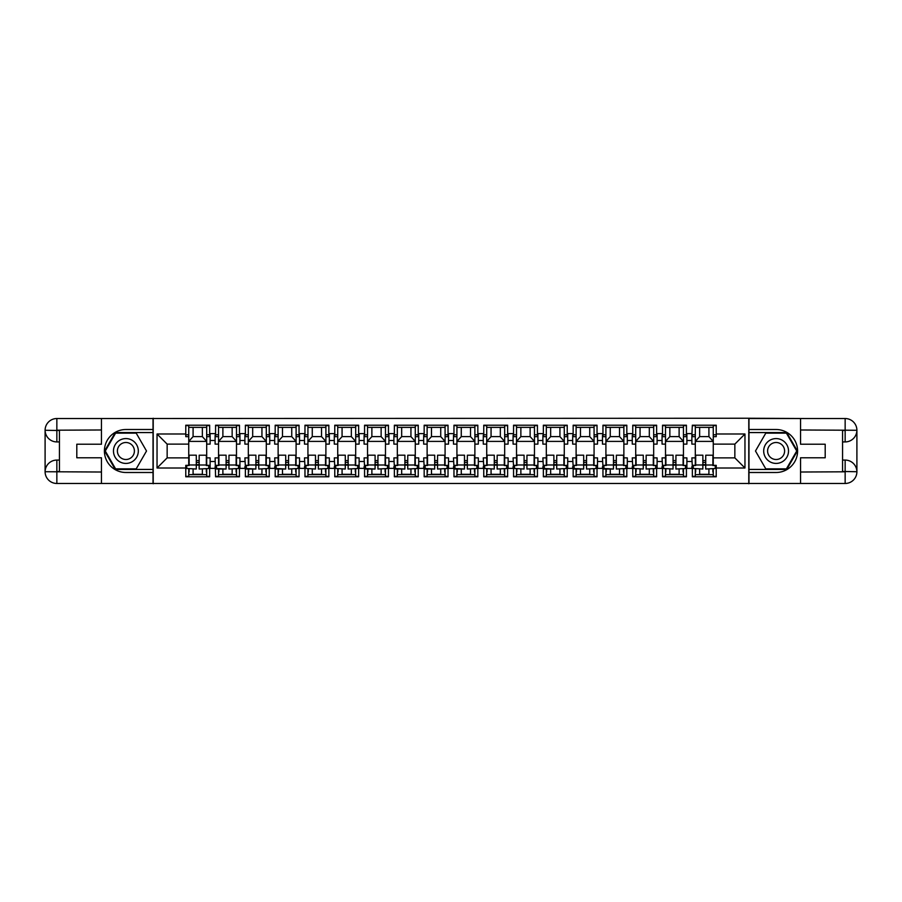 <?xml version="1.0" encoding="UTF-8"?>
<svg xmlns="http://www.w3.org/2000/svg" width="902" height="902" viewBox="0 0 902 902"><rect width="100%" height="100%" fill="white"/><g stroke="black" fill="none" stroke-linecap="round" stroke-linejoin="round"><path stroke-width="1.35" d="M96.288 483.472L805.712 483.472M692.341 434.764L695.307 434.764L695.307 444.122L691.868 444.122L691.868 433.614L686.896 433.614L686.896 444.122L683.457 444.122L683.457 425.631L686.422 425.631M683.457 436.669L686.422 436.669L686.422 425.214L662.542 425.214L662.542 435.339L662.068 433.614L657.107 433.614L657.107 444.122L653.668 444.122L653.668 425.631L656.622 425.631M692.341 466.661L691.868 457.878L695.307 457.878L695.307 465.331L692.341 465.331L692.341 476.786L716.222 476.786L716.222 465.331L713.256 465.331L713.256 457.878L734.848 457.878L734.848 444.122L713.256 444.122L713.256 425.631L716.222 425.631M653.668 436.669L656.622 436.669L656.622 425.214L632.753 425.214L632.753 435.339L632.268 433.614L627.307 433.614L627.307 444.122L623.868 444.122L623.868 425.631L626.822 425.631M662.542 466.661L662.068 457.878L665.507 457.878L665.507 465.331L662.542 465.331L662.542 476.786L686.422 476.786L686.422 465.331L683.457 465.533M623.868 436.669L626.822 436.669L626.822 425.214L602.953 425.214L602.953 435.339L602.468 433.614L597.507 433.614L597.507 444.122L594.068 444.122L594.068 425.631L597.034 425.631M632.753 466.661L632.268 457.878L635.707 457.878L635.707 465.331L632.753 465.331L632.753 476.786L656.622 476.786L656.622 465.331L653.668 465.533M594.068 436.669L597.034 436.669L597.034 425.214L573.153 425.214L573.153 435.339L572.68 433.614L567.708 433.614L567.708 444.122L564.269 444.122L564.269 425.631L567.234 425.631M602.953 466.661L602.468 457.878L605.907 457.878L605.907 465.331L602.953 465.331L602.953 476.786L626.822 476.786L626.822 465.331L623.868 465.533M564.269 436.669L567.234 436.669L567.234 425.214L543.354 425.214L543.354 435.339L542.88 433.614L537.908 433.614L537.908 444.122L534.469 444.122L534.469 425.631L537.434 425.631M573.153 466.661L572.68 457.878L576.107 457.878L576.107 465.331L573.153 465.331L573.153 476.786L597.034 476.786L597.034 465.331L594.068 465.533M534.469 436.669L537.434 436.669L537.434 425.214L513.554 425.214L513.554 435.339L513.08 433.614L508.108 433.614L508.108 444.122L504.669 444.122L504.669 425.631L507.634 425.631M543.354 466.661L542.88 457.878L546.319 457.878L546.319 465.331L543.354 465.331L543.354 476.786L567.234 476.786L567.234 465.331L564.269 465.533M504.669 436.669L507.634 436.669L507.634 425.214L483.754 425.214L483.754 435.339L483.28 433.614L478.319 433.614L478.319 444.122L474.88 444.122L474.88 425.631L477.834 425.631M513.554 466.661L513.08 457.878L516.519 457.878L516.519 465.331L513.554 465.331L513.554 476.786L537.434 476.786L537.434 465.331L534.469 465.533M474.88 436.669L477.834 436.669L477.834 425.214L453.965 425.214L453.965 435.339L453.48 433.614L448.519 433.614L448.519 444.122L445.081 444.122L445.081 425.631L448.035 425.631M483.754 466.661L483.28 457.878L486.719 457.878L486.719 465.331L483.754 465.331L483.754 476.786L507.634 476.786L507.634 465.331L504.669 465.533M445.081 436.669L448.035 436.669L448.035 425.214L424.165 425.214L424.165 435.339L423.681 433.614L418.72 433.614L418.72 444.122L415.281 444.122L415.281 425.631L418.246 425.631M453.965 466.661L453.48 457.878L456.919 457.878L456.919 465.331L453.965 465.331L453.965 476.786L477.834 476.786L477.834 465.331L474.88 465.533M415.281 436.669L418.246 436.669L418.246 425.214L394.366 425.214L394.366 435.339L393.892 433.614L388.92 433.614L388.92 444.122L385.481 444.122L385.481 425.631L388.446 425.631M424.165 466.661L423.681 457.878L427.12 457.878L427.12 465.331L424.165 465.331L424.165 476.786L448.035 476.786L448.035 465.331L445.081 465.533M385.481 436.669L388.446 436.669L388.446 425.214L364.566 425.214L364.566 435.339L364.092 433.614L359.12 433.614L359.12 444.122L355.681 444.122L355.681 425.631L358.646 425.631M394.366 466.661L393.892 457.878L397.331 457.878L397.331 465.331L394.366 465.331L394.366 476.786L418.246 476.786L418.246 465.331L415.281 465.533M355.681 436.669L358.646 436.669L358.646 425.214L334.766 425.214L334.766 435.339L334.292 433.614L329.32 433.614L329.32 444.122L325.893 444.122L325.893 425.631L328.847 425.631M364.566 466.661L364.092 457.878L367.531 457.878L367.531 465.331L364.566 465.331L364.566 476.786L388.446 476.786L388.446 465.331L385.481 465.533M325.893 436.669L328.847 436.669L328.847 425.214L304.966 425.214L304.966 435.339L304.493 433.614L299.532 433.614L299.532 444.122L296.093 444.122L296.093 425.631L299.047 425.631M334.766 466.661L334.292 457.878L337.731 457.878L337.731 465.331L334.766 465.331L334.766 476.786L358.646 476.786L358.646 465.331L355.681 465.533M296.093 436.669L299.047 436.669L299.047 425.214L275.178 425.214L275.178 435.339L274.693 433.614L269.732 433.614L269.732 444.122L266.293 444.122L266.293 425.631L269.247 425.631M304.966 466.661L304.493 457.878L307.932 457.878L307.932 465.331L304.966 465.331L304.966 476.786L328.847 476.786L328.847 465.331L325.893 465.533M266.293 436.669L269.247 436.669L269.247 425.214L245.378 425.214L245.378 435.339L244.893 433.614L239.932 433.614L239.932 444.122L236.493 444.122L236.493 425.631L239.458 425.631M275.178 466.661L274.693 457.878L278.132 457.878L278.132 465.331L275.178 465.331L275.178 476.786L299.047 476.786L299.047 465.331L296.093 465.533M236.493 436.669L239.458 436.669L239.458 425.214L215.578 425.214L215.578 435.339L215.104 433.614L210.132 433.614L210.132 444.122L206.693 444.122L206.693 425.631L209.659 425.631M245.378 466.661L244.893 457.878L248.332 457.878L248.332 465.331L245.378 465.331L245.378 476.786L269.247 476.786L269.247 465.331L266.293 465.533M691.868 466.661L691.868 468.386L686.896 468.386L686.896 457.878L683.457 457.878L683.457 465.331M662.068 466.661L662.068 468.386L657.107 468.386L657.107 457.878L653.668 457.878L653.668 465.331M632.268 466.661L632.268 468.386L627.307 468.386L627.307 457.878L623.868 457.878L623.868 465.331M602.468 466.661L602.468 468.386L597.507 468.386L597.507 457.878L594.068 457.878L594.068 465.331M572.68 466.661L572.68 468.386L567.708 468.386L567.708 457.878L564.269 457.878L564.269 465.331M542.88 466.661L542.88 468.386L537.908 468.386L537.908 457.878L534.469 457.878L534.469 465.331M513.08 466.661L513.08 468.386L508.108 468.386L508.108 457.878L504.669 457.878L504.669 465.331M483.28 466.661L483.28 468.386L478.319 468.386L478.319 457.878L474.88 457.878L474.88 465.331M453.48 466.661L453.48 468.386L448.519 468.386L448.519 457.878L445.081 457.878L445.081 465.331M423.681 466.661L423.681 468.386L418.72 468.386L418.72 457.878L415.281 457.878L415.281 465.331M393.892 466.661L393.892 468.386L388.92 468.386L388.92 457.878L385.481 457.878L385.481 465.331M364.092 466.661L364.092 468.386L359.12 468.386L359.12 457.878L355.681 457.878L355.681 465.331M334.292 466.661L334.292 468.386L329.32 468.386L329.32 457.878L325.893 457.878L325.893 465.331M304.493 466.661L304.493 468.386L299.532 468.386L299.532 457.878L296.093 457.878L296.093 465.331M274.693 466.661L274.693 468.386L269.732 468.386L269.732 457.878L266.293 457.878L266.293 465.331M244.893 466.661L244.893 468.386L239.932 468.386L239.932 457.878L236.493 457.878L236.493 465.331L239.458 465.331L239.458 476.786L215.578 476.786L215.104 457.878L218.543 457.878L218.543 465.331L215.578 465.331L215.578 466.661M206.693 436.669L209.659 436.669L209.659 425.214L185.778 425.214L185.778 436.669L188.744 436.669L188.744 425.631L185.778 425.631M215.104 466.661L215.104 468.386L210.132 468.386L210.132 457.878L206.693 457.878L206.693 465.331L209.659 465.331L209.659 476.786L185.778 476.786L185.778 468.003L157.038 468.003L157.038 433.997L185.778 433.997M209.659 476.369L206.693 476.369L206.693 469.04M206.693 457.878L206.693 444.122M215.578 434.764L218.543 434.764L218.543 444.122L215.104 444.122L215.104 435.339M218.543 457.878L218.543 444.122M215.578 476.369L218.543 476.369L218.543 469.006M218.543 434.764L218.543 425.631L215.578 425.631M239.458 476.369L236.493 476.369L236.493 469.04M236.493 457.878L236.493 444.122M245.378 434.764L248.332 434.764L248.332 444.122L244.893 444.122L244.893 435.339M248.332 457.878L248.332 444.122M245.378 476.369L248.332 476.369L248.332 469.006M248.332 434.764L248.332 425.631L245.378 425.631M269.247 476.369L266.293 476.369L266.293 469.04M266.293 457.878L266.293 444.122M275.178 434.764L278.132 434.764L278.132 444.122L274.693 444.122L274.693 435.339M278.132 457.878L278.132 444.122M275.178 476.369L278.132 476.369L278.132 469.006M278.132 434.764L278.132 425.631L275.178 425.631M299.047 476.369L296.093 476.369L296.093 469.04M296.093 457.878L296.093 444.122M304.966 434.764L307.932 434.764L307.932 444.122L304.493 444.122L304.493 435.339M307.932 457.878L307.932 444.122M304.966 476.369L307.932 476.369L307.932 469.006M307.932 434.764L307.932 425.631L304.966 425.631M328.847 476.369L325.893 476.369L325.893 469.04M325.893 457.878L325.893 444.122M334.766 434.764L337.731 434.764L337.731 444.122L334.292 444.122L334.292 435.339M337.731 457.878L337.731 444.122M334.766 476.369L337.731 476.369L337.731 469.006M337.731 434.764L337.731 425.631L334.766 425.631M358.646 476.369L355.681 476.369L355.681 469.04M355.681 457.878L355.681 444.122M364.566 434.764L367.531 434.764L367.531 444.122L364.092 444.122L364.092 435.339M367.531 457.878L367.531 444.122M364.566 476.369L367.531 476.369L367.531 469.006M367.531 434.764L367.531 425.631L364.566 425.631M388.446 476.369L385.481 476.369L385.481 469.04M385.481 457.878L385.481 444.122M394.366 434.764L397.331 434.764L397.331 444.122L393.892 444.122L393.892 435.339M397.331 457.878L397.331 444.122M394.366 476.369L397.331 476.369L397.331 469.006M397.331 434.764L397.331 425.631L394.366 425.631M418.246 476.369L415.281 476.369L415.281 469.04M415.281 457.878L415.281 444.122M424.165 434.764L427.12 434.764L427.12 444.122L423.681 444.122L423.681 435.339M427.12 457.878L427.12 444.122M424.165 476.369L427.12 476.369L427.12 469.006M427.12 434.764L427.12 425.631L424.165 425.631M448.035 476.369L445.081 476.369L445.081 469.04M445.081 457.878L445.081 444.122M453.965 434.764L456.919 434.764L456.919 444.122L453.48 444.122L453.48 435.339M456.919 457.878L456.919 444.122M453.965 476.369L456.919 476.369L456.919 469.006M456.919 434.764L456.919 425.631L453.965 425.631M477.834 476.369L474.88 476.369L474.88 469.04M474.88 457.878L474.88 444.122M483.754 434.764L486.719 434.764L486.719 444.122L483.28 444.122L483.28 435.339M486.719 457.878L486.719 444.122M483.754 476.369L486.719 476.369L486.719 469.006M486.719 434.764L486.719 425.631L483.754 425.631M507.634 476.369L504.669 476.369L504.669 469.04M504.669 457.878L504.669 444.122M513.554 434.764L516.519 434.764L516.519 444.122L513.08 444.122L513.08 435.339M516.519 457.878L516.519 444.122M513.554 476.369L516.519 476.369L516.519 469.006M516.519 434.764L516.519 425.631L513.554 425.631M537.434 476.369L534.469 476.369L534.469 469.04M534.469 457.878L534.469 444.122M543.354 434.764L546.319 434.764L546.319 444.122L542.88 444.122L542.88 435.339M546.319 457.878L546.319 444.122M543.354 476.369L546.319 476.369L546.319 469.006M546.319 434.764L546.319 425.631L543.354 425.631M567.234 476.369L564.269 476.369L564.269 469.04M564.269 457.878L564.269 444.122M573.153 434.764L576.107 434.764L576.107 444.122L572.68 444.122L572.68 435.339M576.107 457.878L576.107 444.122M573.153 476.369L576.107 476.369L576.107 469.006M576.107 434.764L576.107 425.631L573.153 425.631M597.034 476.369L594.068 476.369L594.068 469.04M594.068 457.878L594.068 444.122M602.953 434.764L605.907 434.764L605.907 444.122L602.468 444.122L602.468 435.339M605.907 457.878L605.907 444.122M602.953 476.369L605.907 476.369L605.907 469.006M605.907 434.764L605.907 425.631L602.953 425.631M626.822 476.369L623.868 476.369L623.868 469.04M623.868 457.878L623.868 444.122M632.753 434.764L635.707 434.764L635.707 444.122L632.268 444.122L632.268 435.339M635.707 457.878L635.707 444.122M632.753 476.369L635.707 476.369L635.707 469.006M635.707 434.764L635.707 425.631L632.753 425.631M656.622 476.369L653.668 476.369L653.668 469.04M653.668 457.878L653.668 444.122M662.542 434.764L665.507 434.764L665.507 444.122L662.068 444.122L662.068 435.339M665.507 457.878L665.507 444.122M662.542 476.369L665.507 476.369L665.507 469.006M665.507 434.764L665.507 425.631L662.542 425.631M686.422 476.369L683.457 476.369L683.457 469.04M683.457 457.878L683.457 444.122M695.307 457.878L695.307 444.122M692.341 476.369L695.307 476.369L695.307 469.006M695.307 434.764L695.307 425.631L692.341 425.631M805.712 418.528L748.784 418.246L748.784 483.754M748.784 418.246L96.288 418.528M153.216 483.754L153.216 418.246M713.256 436.669L716.222 436.669L716.222 425.214L692.341 425.214L691.868 435.339M695.307 436.669L692.341 436.669L692.341 435.339M665.507 436.669L662.542 436.669L662.542 435.339M635.707 436.669L632.753 436.669L632.753 435.339M605.907 436.669L602.953 436.669L602.953 435.339M576.107 436.669L573.153 436.669L573.153 435.339M546.319 436.669L543.354 436.669L543.354 435.339M516.519 436.669L513.554 436.669L513.554 435.339M486.719 436.669L483.754 436.669L483.754 435.339M456.919 436.669L453.965 436.669L453.965 435.339M427.12 436.669L424.165 436.669L424.165 435.339M397.331 436.669L394.366 436.669L394.366 435.339M367.531 436.669L364.566 436.669L364.566 435.339M337.731 436.669L334.766 436.669L334.766 435.339M307.932 436.669L304.966 436.669L304.966 435.339M278.132 436.669L275.178 436.669L275.178 435.339M248.332 436.669L245.378 436.669L245.378 435.339M218.543 436.669L215.578 436.669L215.578 435.339M188.744 444.122L167.152 444.122L167.152 457.878L188.744 457.878L188.744 436.669M713.256 457.878L713.256 444.122M188.744 457.878L188.744 465.331L185.778 465.331L185.778 468.003M185.778 476.369L188.744 476.369L188.744 469.006M188.744 427.368L206.693 427.368M188.744 474.632L206.693 474.632M193.084 469.017L193.084 474.632M202.352 474.632L202.352 469.04M193.084 427.368L193.084 436.624L202.352 436.624L202.352 427.368M193.084 436.624L188.744 441.405L206.693 441.405L202.352 436.624M218.543 427.368L236.493 427.368M218.543 474.632L236.493 474.632M248.332 427.368L266.293 427.368M248.332 474.632L266.293 474.632M278.132 427.368L296.093 427.368M278.132 474.632L296.093 474.632M307.932 427.368L325.893 427.368M307.932 474.632L325.893 474.632M337.731 427.368L355.681 427.368M337.731 474.632L355.681 474.632M367.531 427.368L385.481 427.368M367.531 474.632L385.481 474.632M397.331 427.368L415.281 427.368M397.331 474.632L415.281 474.632M427.12 427.368L445.081 427.368M427.12 474.632L445.081 474.632M456.919 427.368L474.88 427.368M456.919 474.632L474.88 474.632M486.719 427.368L504.669 427.368M486.719 474.632L504.669 474.632M516.519 427.368L534.469 427.368M516.519 474.632L534.469 474.632M546.319 427.368L564.269 427.368M546.319 474.632L564.269 474.632M576.107 427.368L594.068 427.368M576.107 474.632L594.068 474.632M605.907 427.368L623.868 427.368M605.907 474.632L623.868 474.632M635.707 427.368L653.668 427.368M635.707 474.632L653.668 474.632M665.507 427.368L683.457 427.368M665.507 474.632L683.457 474.632M716.222 476.369L713.256 476.369L713.256 469.04M695.307 427.368L713.256 427.368M695.307 474.632L713.256 474.632M222.884 469.017L222.884 474.632M232.152 474.632L232.152 469.04M222.884 427.368L222.884 436.624L232.152 436.624L232.152 427.368M222.884 436.624L218.543 441.405L236.493 441.405L232.152 436.624M401.672 469.017L401.672 474.632M410.94 474.632L410.94 469.04M371.872 427.368L371.872 436.624L381.14 436.624L381.14 427.368M371.872 436.624L367.531 441.405L385.481 441.405L381.14 436.624M371.872 469.017L371.872 474.632M381.14 474.632L381.14 469.04M342.072 427.368L342.072 436.624L351.34 436.624L351.34 427.368M342.072 436.624L337.731 441.405L355.681 441.405L351.34 436.624M461.272 469.017L461.272 474.632M470.528 474.632L470.528 469.04M431.472 427.368L431.472 436.624L440.728 436.624L440.728 427.368M431.472 436.624L427.12 441.405L445.081 441.405L440.728 436.624M431.472 469.017L431.472 474.632M440.728 474.632L440.728 469.04M401.672 427.368L401.672 436.624L410.94 436.624L410.94 427.368M401.672 436.624L397.331 441.405L415.281 441.405L410.94 436.624M282.484 469.017L282.484 474.632M291.741 474.632L291.741 469.04M252.684 427.368L252.684 436.624L261.941 436.624L261.941 427.368M252.684 436.624L248.332 441.405L266.293 441.405L261.941 436.624M252.684 469.017L252.684 474.632M261.941 474.632L261.941 469.04M342.072 469.017L342.072 474.632M351.34 474.632L351.34 469.04M312.272 427.368L312.272 436.624L321.54 436.624L321.54 427.368M312.272 436.624L307.932 441.405L325.893 441.405L321.54 436.624M312.272 469.017L312.272 474.632M321.54 474.632L321.54 469.04M282.484 427.368L282.484 436.624L291.741 436.624L291.741 427.368M282.484 436.624L278.132 441.405L296.093 441.405L291.741 436.624M640.059 469.017L640.059 474.632M649.316 474.632L649.316 469.04M610.259 427.368L610.259 436.624L619.516 436.624L619.516 427.368M610.259 436.624L605.907 441.405L623.868 441.405L619.516 436.624M610.259 469.017L610.259 474.632M619.516 474.632L619.516 469.04M580.46 427.368L580.46 436.624L589.728 436.624L589.728 427.368M580.46 436.624L576.107 441.405L594.068 441.405L589.728 436.624M699.648 427.368L699.648 436.624L708.916 436.624L708.916 427.368M699.648 436.624L695.307 441.405L713.256 441.405L708.916 436.624M699.648 469.017L699.648 474.632M708.916 474.632L708.916 469.04M669.848 427.368L669.848 436.624L679.116 436.624L679.116 427.368M669.848 436.624L665.507 441.405L683.457 441.405L679.116 436.624M669.848 469.017L669.848 474.632M679.116 474.632L679.116 469.04M640.059 427.368L640.059 436.624L649.316 436.624L649.316 427.368M640.059 436.624L635.707 441.405L653.668 441.405L649.316 436.624M520.86 469.017L520.86 474.632M530.128 474.632L530.128 469.04M491.06 427.368L491.06 436.624L500.328 436.624L500.328 427.368M491.06 436.624L486.719 441.405L504.669 441.405L500.328 436.624M491.06 469.017L491.06 474.632M500.328 474.632L500.328 469.04M461.272 427.368L461.272 436.624L470.528 436.624L470.528 427.368M461.272 436.624L456.919 441.405L474.88 441.405L470.528 436.624M580.46 469.017L580.46 474.632M589.728 474.632L589.728 469.04M550.66 427.368L550.66 436.624L559.928 436.624L559.928 427.368M550.66 436.624L546.319 441.405L564.269 441.405L559.928 436.624M550.66 469.017L550.66 474.632M559.928 474.632L559.928 469.04M520.86 427.368L520.86 436.624L530.128 436.624L530.128 427.368M520.86 436.624L516.519 441.405L534.469 441.405L530.128 436.624M215.104 440.492L210.132 440.492M210.132 461.508L215.104 461.508M244.893 440.492L239.932 440.492M239.932 461.508L244.893 461.508M691.868 440.492L686.896 440.492M662.068 440.492L657.107 440.492M632.268 440.492L627.307 440.492M602.468 440.492L597.507 440.492M572.68 440.492L567.708 440.492M542.88 440.492L537.908 440.492M513.08 440.492L508.108 440.492M483.28 440.492L478.319 440.492M453.48 440.492L448.519 440.492M423.681 440.492L418.72 440.492M393.892 440.492L388.92 440.492M364.092 440.492L359.12 440.492M334.292 440.492L329.32 440.492M304.493 440.492L299.532 440.492M274.693 440.492L269.732 440.492M686.896 461.508L691.868 461.508M657.107 461.508L662.068 461.508M627.307 461.508L632.268 461.508M597.507 461.508L602.468 461.508M567.708 461.508L572.68 461.508M537.908 461.508L542.88 461.508M508.108 461.508L513.08 461.508M478.319 461.508L483.28 461.508M448.519 461.508L453.48 461.508M418.72 461.508L423.681 461.508M388.92 461.508L393.892 461.508M359.12 461.508L364.092 461.508M329.32 461.508L334.292 461.508M299.532 461.508L304.493 461.508M269.732 461.508L274.693 461.508M716.222 433.997L744.962 433.997L734.848 444.122M744.962 433.997L744.962 468.003L734.848 457.878M167.152 444.122L157.038 433.997M167.152 457.878L157.038 468.003M202.352 474.317L193.084 474.294M206.31 469.04L206.31 472.017M189.127 469.017L189.116 471.994M196.298 462.444L199.162 462.444M206.321 465.004L199.162 464.992L199.173 455.206L206.344 455.217L206.321 465.533L208.712 465.533L208.7 468.51L199.15 469.029L208.7 468.51M199.162 464.677L196.298 464.677M196.286 468.488L196.309 455.194L189.149 455.183L189.127 465.5L186.748 465.5L186.737 468.465L196.286 469.029L186.737 468.465M199.162 464.992L199.15 468.488M232.152 474.317L222.884 474.294M236.11 469.04L236.11 472.017M218.927 469.017L218.915 471.994M226.098 462.444L228.961 462.444M236.121 465.004L228.961 464.992L228.973 455.206L236.132 455.217L236.121 465.533L238.511 465.533L238.5 468.51L228.95 469.029L238.5 468.51M228.961 464.677L226.098 464.677M226.086 468.488L226.109 455.194L218.949 455.183L218.927 465.5L216.536 465.5L216.536 469.006L226.086 469.029L216.536 468.465M228.961 464.992L228.95 468.488M261.941 474.317L252.684 474.294M265.91 469.04L265.91 472.017M248.715 469.017L248.715 471.994M255.897 462.444L258.761 462.444M265.921 465.004L258.75 464.992L258.773 455.206L265.932 455.217L265.921 465.533L268.3 465.533L268.3 468.51L258.75 469.029L268.3 468.51M258.761 464.677L255.886 464.677M255.886 468.488L255.909 455.194L248.749 455.183L248.726 465.5L246.336 465.5L246.336 469.006L255.886 469.029L246.336 468.465M258.75 464.992L258.75 468.488M291.741 474.317L282.484 474.294M295.709 469.04L295.709 472.017M278.515 469.017L278.515 471.994M285.697 462.444L288.561 462.444M295.721 465.004L288.55 464.992L288.572 455.206L295.732 455.217L295.709 465.533L298.1 465.533L298.1 468.51L288.55 469.029L298.1 468.51M288.55 464.677L285.686 464.677M285.686 468.488L285.709 455.194L278.538 455.183L278.526 465.5L276.136 465.5L276.136 469.006L285.686 469.029L276.136 468.465M288.55 464.992L288.55 468.488M321.54 474.317L312.272 474.294M325.509 469.04L325.498 472.017M308.315 469.017L308.315 471.994M315.486 462.444L318.35 462.444M325.509 465.004L318.35 464.992L318.372 455.206L325.532 455.217L325.509 465.533L327.9 465.533L327.9 468.51L318.338 469.029L327.9 468.51M318.35 464.677L315.486 464.677M315.474 468.488L315.497 455.194L308.337 455.183L308.326 465.5L305.936 465.5L305.925 468.465L315.474 469.029L305.925 468.465M318.35 464.992L318.35 468.488M351.34 474.317L342.072 474.294M355.309 469.04L355.298 472.017M338.115 469.017L338.103 471.994M345.286 462.444L348.149 462.444M355.309 465.004L348.149 464.992L348.161 455.206L355.332 455.217L355.309 465.533L357.699 465.533L357.688 468.51L348.138 469.029L357.688 468.51M348.149 464.677L345.286 464.677M345.274 468.488L345.297 455.194L338.137 455.183L338.115 465.5L335.736 465.5L335.724 468.465L345.274 469.029L335.724 468.465M348.149 464.992L348.138 468.488M381.14 474.317L371.872 474.294M385.098 469.04L385.098 472.017M367.915 469.017L367.903 471.994M375.085 462.444L377.949 462.444M385.109 465.004L377.949 464.992L377.961 455.206L385.131 455.217L385.109 465.533L387.499 465.533L387.488 468.51L377.938 469.029L387.488 468.51M377.949 464.677L375.085 464.677M375.074 468.488L375.097 455.194L367.937 455.183L367.915 465.5L365.524 465.5L365.524 469.006L375.074 469.029L365.524 468.465M377.949 464.992L377.938 468.488M410.94 474.317L401.672 474.294M414.897 469.04L414.897 472.017M397.714 469.017L397.703 471.994M404.885 462.444L407.749 462.444M414.909 465.004L407.749 464.992L407.76 455.206L414.92 455.217L414.909 465.533L417.299 465.533L417.288 468.51L407.738 469.029L417.288 468.51M407.749 464.677L404.885 464.677M404.874 468.488L404.897 455.194L397.737 455.183L397.714 465.5L395.324 465.5L395.324 469.006L404.874 469.029L395.324 468.465M407.749 464.992L407.738 468.488M440.728 474.317L431.472 474.294M444.697 469.04L444.697 472.017M427.503 469.017L427.503 471.994M434.685 462.444L437.549 462.444M444.709 465.004L437.538 464.992L437.56 455.206L444.72 455.217L444.709 465.533L447.088 465.533L447.088 468.51L437.538 469.029L447.088 468.51M437.538 464.677L434.674 464.677M434.674 468.488L434.696 455.194L427.525 455.183L427.514 465.5L425.124 465.5L425.124 469.006L434.674 469.029L425.124 468.465M437.538 464.992L437.538 468.488M470.528 474.317L461.272 474.294M474.497 469.04L474.486 472.017M457.303 469.017L457.303 471.994M464.474 462.444L467.349 462.444M474.508 465.004L467.337 464.992L467.36 455.206L474.52 455.217L474.497 465.533L476.887 465.533L476.887 468.51L467.337 469.029L476.887 468.51M467.337 464.677L464.474 464.677M464.474 468.488L464.496 455.194L457.325 455.183L457.314 465.5L454.924 465.5L454.912 469.006L464.462 469.029L454.924 468.465M467.337 464.992L467.337 468.488M500.328 474.317L491.06 474.294M504.297 469.04L504.286 472.017M487.103 469.017L487.103 471.994M494.273 462.444L497.137 462.444M504.297 465.004L497.137 464.992L497.16 455.206L504.319 455.217L504.297 465.533L506.687 465.533L506.687 468.51L497.126 469.029L506.687 468.51M497.137 464.677L494.273 464.677M494.262 468.488L494.285 455.194L487.125 455.183L487.114 465.5L484.724 465.5L484.712 468.465L494.262 469.029L484.712 468.465M497.137 464.992L497.137 468.488M530.128 474.317L520.86 474.294M534.097 469.04L534.085 472.017M516.902 469.017L516.891 471.994M524.073 462.444L526.937 462.444M534.097 465.004L526.937 464.992L526.948 455.206L534.119 455.217L534.097 465.533L536.487 465.533L536.476 468.51L526.926 469.029L536.476 468.51M526.937 464.677L524.073 464.677M524.062 468.488L524.085 455.194L516.925 455.183L516.902 465.5L514.523 465.5L514.512 468.465L524.062 469.029L514.512 468.465M526.937 464.992L526.926 468.488M559.928 474.317L550.66 474.294M563.885 469.04L563.885 472.017M546.702 469.017L546.691 471.994M553.873 462.444L556.737 462.444M563.897 465.004L556.737 464.992L556.748 455.206L563.908 455.217L563.897 465.533L566.287 465.533L566.276 468.51L556.726 469.029L566.276 468.51M556.737 464.677L553.873 464.677M553.862 468.488L553.884 455.194L546.725 455.183L546.702 465.5L544.312 465.5L544.312 469.006L553.862 469.029L544.312 468.465M556.737 464.992L556.726 468.488M589.728 474.317L580.46 474.294M593.685 469.04L593.685 472.017M576.502 469.017L576.491 471.994M583.673 462.444L586.537 462.444M593.696 465.004L586.537 464.992L586.548 455.206L593.708 455.217L593.696 465.533L596.075 465.533L596.075 468.51L586.526 469.029L596.075 468.51M586.537 464.677L583.662 464.677M583.662 468.488L583.684 455.194L576.525 455.183L576.502 465.5L574.112 465.5L574.112 469.006L583.662 469.029L574.112 468.465M586.537 464.992L586.526 468.488M619.516 474.317L610.259 474.294M623.485 469.04L623.485 472.017M606.291 469.017L606.291 471.994M613.473 462.444L616.337 462.444M623.496 465.004L616.325 464.992L616.348 455.206L623.507 455.217L623.496 465.533L625.875 465.533L625.875 468.51L616.325 469.029L625.875 468.51M616.325 464.677L613.461 464.677M613.461 468.488L613.484 455.194L606.313 455.183L606.302 465.5L603.912 465.5L603.912 469.006L613.461 469.029L603.912 468.465M616.325 464.992L616.325 468.488M649.316 474.317L640.059 474.294M653.285 469.04L653.273 472.017M636.09 469.017L636.09 471.994M643.261 462.444L646.136 462.444M653.285 465.004L646.125 464.992L646.148 455.206L653.307 455.217L653.285 465.533L655.675 465.533L655.675 468.51L646.125 469.029L655.675 468.51M646.125 464.677L643.261 464.677M643.261 468.488L643.284 455.194L636.113 455.183L636.102 465.5L633.711 465.5L633.7 468.465L643.25 469.029L633.7 468.465M646.125 464.992L646.125 468.488M679.116 474.317L669.848 474.294M683.085 469.04L683.073 472.017M665.89 469.017L665.89 471.994M673.061 462.444L675.925 462.444M683.085 465.004L675.925 464.992L675.936 455.206L683.107 455.217L683.085 465.533L685.475 465.533L685.475 468.51L675.914 469.029L685.475 468.51M675.925 464.677L673.061 464.677M673.05 468.488L673.072 455.194L665.913 455.183L665.89 465.5L663.511 465.5L663.5 468.465L673.05 469.029L663.5 468.465M675.925 464.992L675.914 468.488M708.916 474.317L699.648 474.294M712.873 469.04L712.873 472.017M695.69 469.017L695.679 471.994M702.861 462.444L705.725 462.444M712.884 465.004L705.725 464.992L705.736 455.206L712.907 455.217L712.884 465.533L715.275 465.533L715.263 468.51L705.714 469.029L715.263 468.51M705.725 464.677L702.861 464.677M702.85 468.488L702.872 455.194L695.713 455.183L695.69 465.5L693.311 465.5L693.3 468.465L702.85 469.029L693.3 468.465M705.725 464.992L705.714 468.488M119.695 440.244A12.414 12.414 0 0 0 115.14 457.213A12.414 12.414 0 0 0 132.109 461.756A12.414 12.414 0 0 0 136.653 444.787A12.414 12.414 0 0 0 119.695 440.244M121.646 443.637A8.501 8.501 0 0 0 118.534 455.251A8.501 8.501 0 0 0 130.147 458.363A8.501 8.501 0 0 0 133.259 446.749A8.501 8.501 0 0 0 121.646 443.637M146.519 451L136.213 468.86L115.591 468.86L105.275 451L115.591 433.14L136.213 433.14L146.519 451M788.517 451A12.414 12.414 0 0 0 776.103 438.586A12.414 12.414 0 0 0 763.69 451A12.414 12.414 0 0 0 776.103 463.414A12.414 12.414 0 0 0 788.517 451M784.605 451A8.501 8.501 0 0 0 776.103 442.499A8.501 8.501 0 0 0 767.602 451A8.501 8.501 0 0 0 776.103 459.501A8.501 8.501 0 0 0 784.605 451M765.787 468.86L755.481 451L765.787 433.14L786.409 433.14L796.725 451L786.409 468.86L765.787 468.86M59.431 441.924L56.849 441.924A11.749 11.749 0 0 1 45.1 430.277A11.749 11.749 0 0 1 56.849 418.528L153.024 418.528L153.024 429.51L125.897 429.51A21.49 21.49 0 0 0 104.406 451A21.49 21.49 0 0 0 125.897 472.49L153.024 472.49L153.024 483.472L56.849 483.472A11.749 11.749 0 0 1 45.1 471.723A11.749 11.749 0 0 1 56.849 460.076L59.431 460.076M153.024 472.49L153.024 429.51M101.452 418.528L101.452 444.224L76.805 444.224L76.805 457.776L101.452 457.776L101.452 483.472M56.849 441.924A11.749 11.749 0 0 1 45.1 430.277L56.849 430.468L56.849 441.924A11.749 11.749 0 0 1 45.1 430.277L45.1 471.723L101.452 472.017M56.849 472.017L56.849 483.472A11.749 11.749 0 0 1 45.1 471.723A11.749 11.749 0 0 1 56.849 460.076L56.849 471.532L59.431 471.532L59.431 430.468L56.849 430.468M153.024 432.565L115.253 432.565L104.609 451L115.253 469.435L153.024 469.435M842.569 460.076L845.151 460.076A11.749 11.749 0 0 1 856.9 471.723A11.749 11.749 0 0 1 845.151 483.472L748.976 483.472L748.976 472.49L776.103 472.49A21.49 21.49 0 0 0 797.593 451A21.49 21.49 0 0 0 776.103 429.51L748.976 429.51L748.976 418.528L845.151 418.528A11.749 11.749 0 0 1 856.9 430.277A11.749 11.749 0 0 1 845.151 441.924L842.569 441.924M748.976 429.51L748.976 472.49M800.548 483.472L800.548 457.776L825.195 457.776L825.195 444.224L800.548 444.224L800.548 418.528M845.151 460.076A11.749 11.749 0 0 1 856.9 471.723L845.151 471.532L845.151 460.076A11.749 11.749 0 0 1 856.9 471.723L856.9 430.277L800.548 429.983M845.151 429.983L845.151 418.528A11.749 11.749 0 0 1 856.9 430.277A11.749 11.749 0 0 1 845.151 441.924L845.151 430.468L842.569 430.468L842.569 471.532L845.151 471.532M748.976 469.435L786.747 469.435L797.391 451L786.747 432.565L748.976 432.565M744.962 468.003L716.222 468.003M196.298 460.595L199.162 460.595M208.712 467.236L209.659 467.236M185.778 467.236L186.737 467.236M206.693 434.764L209.659 434.764M185.778 434.764L188.744 434.764M226.098 460.595L228.961 460.595M255.897 460.595L258.761 460.595M285.697 460.595L288.561 460.595M315.497 460.595L318.361 460.595M345.286 460.595L348.161 460.595M375.085 460.595L377.949 460.595M404.885 460.595L407.749 460.595M434.685 460.595L437.549 460.595M464.485 460.595L467.349 460.595M494.285 460.595L497.149 460.595M524.073 460.595L526.948 460.595M553.873 460.595L556.737 460.595M583.673 460.595L586.537 460.595M613.473 460.595L616.337 460.595M643.273 460.595L646.136 460.595M673.072 460.595L675.936 460.595M702.861 460.595L705.725 460.595M238.5 467.236L239.458 467.236M215.578 467.236L216.536 467.236M713.256 434.764L716.222 434.764M715.275 467.236L716.222 467.236M692.341 467.236L693.3 467.236M683.457 434.764L686.422 434.764M685.475 467.236L686.422 467.236M662.542 467.236L663.5 467.236M655.675 467.236L656.622 467.236M653.668 434.764L656.622 434.764M632.753 467.236L633.711 467.236M623.868 434.764L626.822 434.764M625.875 467.236L626.822 467.236M602.953 467.236L603.912 467.236M594.068 434.764L597.034 434.764M596.075 467.236L597.034 467.236M573.153 467.236L574.112 467.236M564.269 434.764L567.234 434.764M566.276 467.236L567.234 467.236M543.354 467.236L544.312 467.236M536.487 467.236L537.434 467.236M534.469 434.764L537.434 434.764M513.554 467.236L514.512 467.236M504.669 434.764L507.634 434.764M506.687 467.236L507.634 467.236M483.754 467.236L484.724 467.236M476.887 467.236L477.834 467.236M474.88 434.764L477.834 434.764M453.965 467.236L454.924 467.236M445.081 434.764L448.035 434.764M447.088 467.236L448.035 467.236M424.165 467.236L425.124 467.236M417.288 467.236L418.246 467.236M415.281 434.764L418.246 434.764M394.366 467.236L395.324 467.236M385.481 434.764L388.446 434.764M387.488 467.236L388.446 467.236M364.566 467.236L365.524 467.236M355.681 434.764L358.646 434.764M357.699 467.236L358.646 467.236M334.766 467.236L335.724 467.236M325.893 434.764L328.847 434.764M327.9 467.236L328.847 467.236M304.966 467.236L305.936 467.236M298.1 467.236L299.047 467.236M296.093 434.764L299.047 434.764M275.178 467.236L276.136 467.236M266.293 434.764L269.247 434.764M268.3 467.236L269.247 467.236M245.378 467.236L246.336 467.236M236.493 434.764L239.458 434.764M199.162 465.128L196.298 465.128M196.298 464.981L189.127 464.97M228.961 465.128L226.086 465.128M226.098 464.981L218.927 464.97M258.75 465.128L255.886 465.128M255.886 464.981L248.726 464.97M288.55 465.128L285.686 465.128M285.686 464.981L278.526 464.97M318.35 465.128L315.486 465.128M315.486 464.981L308.326 464.97M348.149 465.128L345.286 465.128M345.286 464.981L338.126 464.97M377.949 465.128L375.085 465.128M375.085 464.981L367.915 464.97M407.749 465.128L404.874 465.128M404.874 464.981L397.714 464.97M437.538 465.128L434.674 465.128M434.674 464.981L427.514 464.97M467.337 465.128L464.474 465.128M464.474 464.981L457.314 464.97M497.137 465.128L494.273 465.128M494.273 464.981L487.114 464.97M526.937 465.128L524.073 465.128M524.073 464.981L516.902 464.97M556.737 465.128L553.873 465.128M553.873 464.981L546.702 464.97M586.526 465.128L583.662 465.128M583.662 464.981L576.502 464.97M616.325 465.128L613.461 465.128M613.461 464.981L606.302 464.97M646.125 465.128L643.261 465.128M643.261 464.981L636.102 464.97M675.925 465.128L673.061 465.128M673.061 464.981L665.901 464.97M705.725 465.128L702.861 465.128M702.861 464.981L695.69 464.97M101.452 429.983L56.578 430.198M45.1 471.723A11.749 11.749 0 0 1 56.849 460.076M45.1 430.277A11.749 11.749 0 0 1 56.849 418.528L56.849 429.983M800.548 472.017L845.422 471.802M856.9 430.277A11.749 11.749 0 0 1 845.151 441.924M856.9 471.723A11.749 11.749 0 0 1 845.151 483.472L845.151 472.017"/></g></svg>
